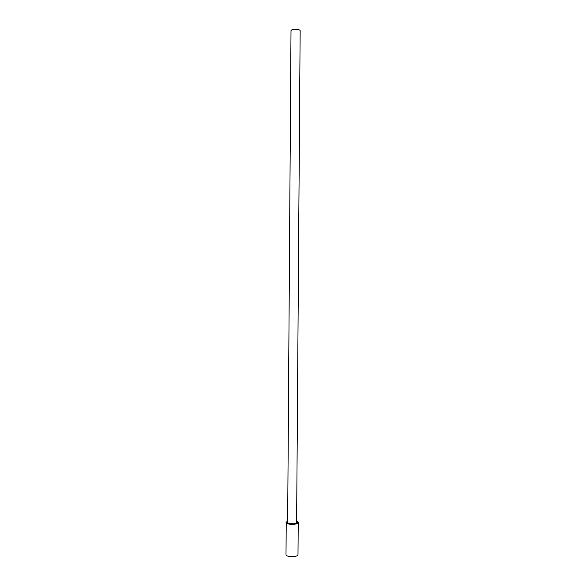 <?xml version="1.0" encoding="UTF-8"?>
<svg xmlns="http://www.w3.org/2000/svg" width="586" height="586" viewBox="0 0 586 586"><rect width="100%" height="100%" fill="white"/><g stroke="black" fill="none" stroke-linecap="round" stroke-linejoin="round"><path stroke-width="0.88" d="M298.223 522.456L297.996 554.561C298.318 557.074 287.221 557.454 286.005 554.971L286.217 522.815C287.448 525.019 298.552 524.69 298.223 522.456L296.641 521.13M286.063 522.375L287.675 521.071M287.667 521.474L286.972 522.756C288.056 524.69 297.776 524.389 297.454 522.434L296.633 521.533M296.86 523.225L296.626 522.412M287.667 522.346L287.426 523.159M287.66 522.375C288.107 523.408 289.945 523.884 293.183 523.811C295.329 523.613 296.479 523.152 296.626 522.441L300.149 30.728C300.01 30.033 298.845 29.571 296.655 29.344C293.352 29.227 291.469 29.666 291.008 30.662L287.66 522.375M287.352 522.873L286.84 522.36M296.934 522.946L297.454 522.434"/></g></svg>
